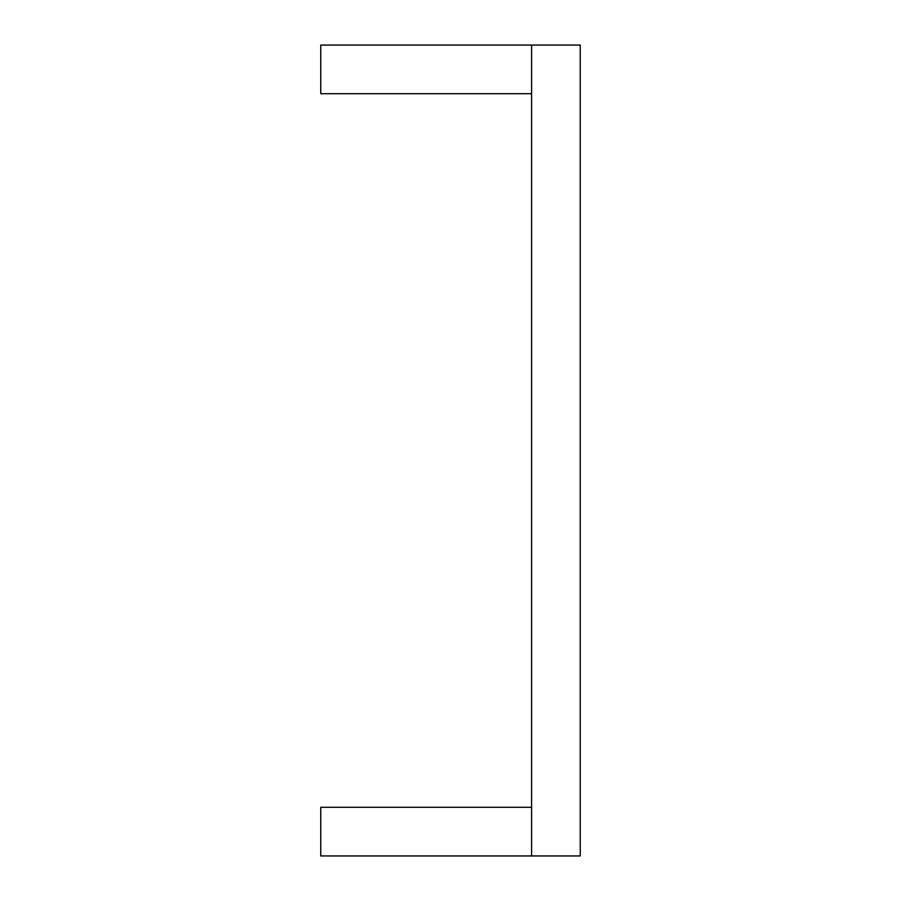 <?xml version="1.0" encoding="UTF-8"?>
<svg xmlns="http://www.w3.org/2000/svg" width="901" height="901" viewBox="0 0 901 901"><rect width="100%" height="100%" fill="white"/><g stroke="black" fill="none" stroke-linecap="round" stroke-linejoin="round"><path stroke-width="1.35" d="M531.59 93.704L320.756 93.704L320.756 45.05L580.244 45.05L580.244 855.95L531.59 855.95L531.59 45.05M531.59 807.296L320.756 807.296L320.756 855.95L531.59 855.95"/></g></svg>
